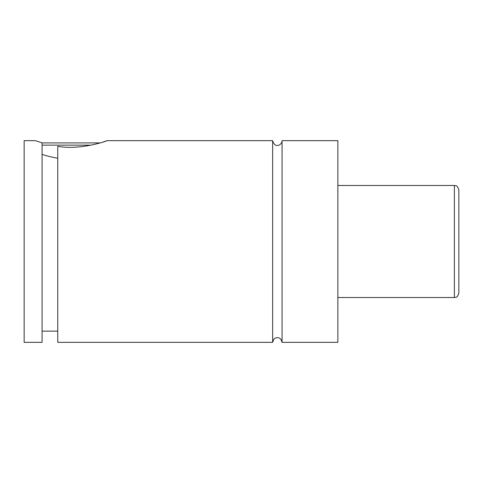 <?xml version="1.0" encoding="UTF-8"?>
<svg xmlns="http://www.w3.org/2000/svg" width="483" height="483" viewBox="0 0 483 483"><rect width="100%" height="100%" fill="white"/><g stroke="black" fill="none" stroke-linecap="round" stroke-linejoin="round"><path stroke-width="0.72" d="M272.647 140.668L272.647 342.332L273.758 339.289L274.567 338.535C276.874 337.134 278.987 337.375 280.919 339.259L282.06 342.332L282.06 140.668C282.259 144.574 275.141 149.301 272.647 140.668L107.057 140.668L103.108 142.002M91.239 145.148L42.075 145.148M42.075 142.908L100.156 142.908M42.075 154.343C45.988 155.761 51.216 157.072 57.761 158.261M35.356 140.668L42.075 142.859L42.075 342.332L24.15 342.332L24.15 140.668L35.356 140.668M57.761 146.301C80.244 150.497 107.951 140.698 107.057 140.668C107.951 140.698 80.244 150.497 57.761 146.301L57.761 342.332L272.647 342.332M458.85 241.5L458.85 293.036C457.075 298.717 455.632 296.87 454.37 297.516L454.37 185.484C455.632 186.13 457.075 184.283 458.85 189.964L458.85 241.5M282.06 342.332L337.852 342.332L337.852 140.668L282.06 140.668M454.37 185.484L337.852 185.484M454.37 297.516L337.852 297.516M57.761 331.127L42.075 331.127"/></g></svg>
